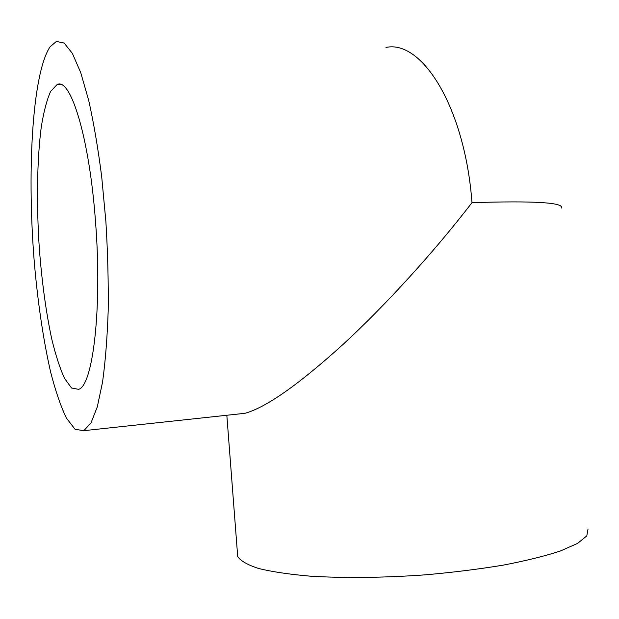 <?xml version="1.0" encoding="UTF-8"?>
<svg xmlns="http://www.w3.org/2000/svg" width="619" height="619" viewBox="0 0 619 619"><rect width="100%" height="100%" fill="white"/><g stroke="black" fill="none" stroke-linecap="round" stroke-linejoin="round"><path stroke-width="0.93" d="M95.543 222.066C102.359 308.695 92.811 386.032 78.582 389.343L71.541 388.005L64.477 378.317C59.873 368.166 55.594 354.942 51.656 338.647C46.007 312.007 41.899 281.939 39.33 248.443C36.405 204.417 36.962 160.213 41.241 127.266C43.686 111.892 46.82 99.922 50.634 91.357L57.095 84.579C70.581 77.05 89.507 137.921 95.543 222.066M237.394 552.496L237.704 556.527C240.605 560.899 247.569 564.884 258.595 568.49C271.996 571.778 289.127 574.331 309.972 576.142C343.491 578.239 384.004 577.821 425.586 574.811C453.123 572.366 479.013 569.14 503.262 565.132C525.856 560.783 544.882 556.079 560.327 551.018L577.612 543.389L586.781 535.915L588.05 528.959M235.553 414.32L244.977 413.306C266.124 407.464 298.861 384.461 343.174 344.303C386.07 304.741 434.167 251.809 471.988 202.668C464.946 107.288 421.91 39.539 385.977 47.446M49.984 46.905C31.809 74.744 26.803 175.425 34.625 266.1C38.239 305.6 43.554 340.845 50.565 371.818C55.447 390.806 60.724 406.219 66.388 418.065L75.1 429.323L83.828 430.669L90.939 423.025L97.307 406.822L102.545 382.124C105.377 361.651 107.257 337.804 108.193 310.591C108.511 281.962 107.745 252.312 105.888 221.633L101.725 176.964C98.065 148.421 93.724 122.91 88.71 100.433L80.725 72.624L72.384 53.396L64.152 43.075L56.383 41.427L49.984 46.905M471.988 202.668C533.996 200.718 563.832 202.498 561.495 208.007M57.095 84.579L60.902 84.594M237.704 556.527L226.833 415.264M244.977 413.306L83.828 430.669"/></g></svg>
